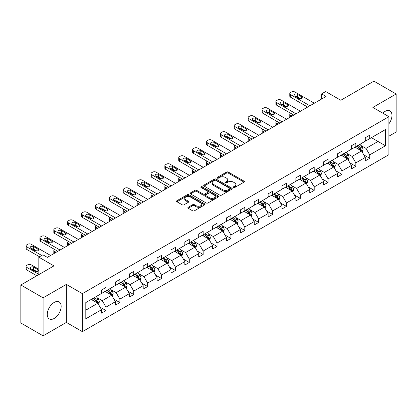 <?xml version="1.0" encoding="UTF-8"?>
<svg xmlns="http://www.w3.org/2000/svg" width="417" height="417" viewBox="0 0 417 417"><rect width="100%" height="100%" fill="white"/><g stroke="black" fill="none" stroke-linecap="round" stroke-linejoin="round"><path stroke-width="0.63" d="M233.525 187.504A0.865 0.5 0 0 0 234.75 187.504L244.028 182.146A1.235 0.714 0 0 0 244.393 181.645A1.235 0.714 0 0 0 244.028 181.14L228.308 172.065A1.235 0.714 0 0 0 226.561 172.065L217.283 177.418A0.865 0.5 0 0 0 217.028 177.772A0.865 0.5 0 0 0 217.283 178.127A0.865 0.5 0 0 0 218.508 178.127L219.707 177.433A3.951 2.283 0 0 1 225.295 177.433L226.608 178.189A3.951 2.283 0 0 1 227.765 179.8A3.951 2.283 0 0 1 226.608 181.416L225.404 182.109A0.865 0.5 0 0 0 225.154 182.464A0.865 0.5 0 0 0 225.404 182.813A0.865 0.5 0 0 0 226.629 182.813L227.828 182.12A3.951 2.283 0 0 1 233.416 182.12L234.729 182.881A3.951 2.283 0 0 1 235.886 184.491A3.951 2.283 0 0 1 234.729 186.107L233.525 186.8A0.865 0.5 0 0 0 233.275 187.15A0.865 0.5 0 0 0 233.525 187.504L233.525 186.8M54.215 318.432A9.815 5.666 120 0 0 60.627 309.784A9.815 5.666 120 0 0 59.125 301.918A9.815 5.666 120 0 0 54.215 302.403A9.815 5.666 120 0 0 47.804 311.051A9.815 5.666 120 0 0 49.31 318.916A9.815 5.666 120 0 0 54.215 318.432M388.899 123.844A9.815 5.666 120 0 0 389.937 110.927A9.815 5.666 120 0 0 385.027 111.412A9.815 5.666 120 0 0 382.78 113.143M388.899 136.197L396.15 132.012L396.15 93.997L373.908 81.153L340.809 100.262L325.682 91.531L321.632 93.867L321.632 99.006M43.092 335.847L66.36 322.414L66.36 284.399L43.092 297.832L43.092 335.847L20.85 323.003L20.85 284.988L53.949 265.879L38.823 257.148L38.823 274.61M43.092 297.832L20.85 284.988M188.223 207.259A1.235 0.714 0 0 0 187.858 207.76A1.235 0.714 0 0 0 188.223 208.265L192.633 210.814A1.235 0.714 0 0 0 194.379 210.814L204.684 204.862A1.235 0.714 0 0 0 205.044 204.356A1.235 0.714 0 0 0 204.684 203.856L188.964 194.775A1.235 0.714 0 0 0 187.217 194.775L176.912 200.728A1.235 0.714 0 0 0 176.553 201.234A1.235 0.714 0 0 0 176.912 201.734L182.239 204.81A1.235 0.714 0 0 0 183.986 204.81L188.395 202.266A1.235 0.714 0 0 0 188.76 201.76A1.235 0.714 0 0 0 188.395 201.26L185.753 199.733A3.305 1.908 0 0 1 184.788 198.383A3.305 1.908 0 0 1 186.826 196.621A3.305 1.908 0 0 1 190.428 197.032L200.775 203.011A3.305 1.908 0 0 1 201.745 204.356A3.305 1.908 0 0 1 199.707 206.123A3.305 1.908 0 0 1 196.105 205.706L194.379 204.711A1.235 0.714 0 0 0 192.633 204.711L188.223 207.259L188.223 208.265M38.823 257.148L42.873 254.808L47.319 257.378L326.084 96.436L321.632 93.867M66.36 284.399L82.378 293.646L388.899 116.677L388.899 154.691L82.378 331.661L82.378 293.646M396.15 93.997L372.881 107.43L388.899 116.677M219.795 195.13A1.235 0.714 0 0 0 221.542 195.13L231.847 189.182A1.235 0.714 0 0 0 232.206 188.677A1.235 0.714 0 0 0 231.847 188.171L216.126 179.096A1.235 0.714 0 0 0 214.38 179.096L204.075 185.044A1.235 0.714 0 0 0 203.71 185.549A1.235 0.714 0 0 0 204.075 186.055L219.795 195.13M201.406 187.692A0.865 0.5 0 0 1 202.281 187.812L202.281 186.785L218.263 196.011A1.235 0.714 0 0 1 218.628 196.516A1.235 0.714 0 0 1 218.263 197.022L207.958 202.97A1.235 0.714 0 0 1 206.212 202.97L190.491 193.895L190.491 192.889A1.235 0.714 0 0 0 190.131 193.389A1.235 0.714 0 0 0 190.491 193.895M190.491 192.889L194.901 190.34A1.235 0.714 0 0 1 196.652 190.34L203.027 194.02A1.235 0.714 0 0 0 204.773 194.02L207.697 192.331A1.235 0.714 0 0 0 208.057 191.83A1.235 0.714 0 0 0 207.697 191.325L201.062 187.494A0.865 0.5 0 0 1 200.806 187.139A0.865 0.5 0 0 1 201.343 186.675A0.865 0.5 0 0 1 202.281 186.785M85.803 302.56L101.55 293.464L101.55 290.023L106.001 287.454L106.001 290.899L115.431 285.452L115.431 282.012L119.882 279.442L119.882 282.882L129.312 277.441L129.312 273.995L133.758 271.425L133.758 274.871L143.193 269.424L143.193 265.983L147.639 263.414L147.639 266.854L157.073 261.412L157.073 257.967L161.52 255.402L161.52 258.842L170.954 253.395L170.954 249.955L175.401 247.385L175.401 250.831L184.83 245.384L184.83 241.943L189.282 239.374L189.282 242.814L198.711 237.372L198.711 233.927L203.162 231.357L203.162 234.802L212.592 229.355L212.592 225.915L217.043 223.345L217.043 226.785L226.473 221.344L226.473 217.898L230.924 215.334L230.924 218.774L240.354 213.327L240.354 209.887L244.8 207.317L244.8 210.762L254.234 205.315L254.234 201.875L258.681 199.305L258.681 202.745L268.115 197.304L268.115 193.858L272.562 191.294L272.562 194.734L281.996 189.287L281.996 185.846L286.443 183.277L286.443 186.717L295.872 181.275L295.872 177.83L300.323 175.265L300.323 178.705L309.753 173.258L309.753 169.818L314.204 167.248L314.204 170.694L323.634 165.247L323.634 161.806L328.085 159.237L328.085 162.677L337.515 157.235L337.515 153.79L341.966 151.225L341.966 154.665L351.395 149.218L351.395 145.778L355.842 143.208L355.842 146.648L365.276 141.207L365.276 137.761L369.723 135.197L369.723 138.637L385.475 129.546L385.475 145.778L369.723 154.869L369.723 158.314L365.276 160.879L365.276 157.438L355.842 162.885L355.842 166.326L351.395 168.895L351.395 165.45L341.966 170.897L341.966 174.337L337.515 176.907L337.515 173.467L328.085 178.909L328.085 182.354L323.634 184.924L323.634 181.478L314.204 186.925L314.204 190.366L309.753 192.935L309.753 189.495L300.323 194.937L300.323 198.383L295.872 200.947L295.872 197.507L286.443 202.954L286.443 206.394L281.996 208.964L281.996 205.518L272.562 210.966L272.562 214.406L268.115 216.976L268.115 213.535L258.681 218.977L258.681 222.423L254.234 224.992L254.234 221.547L244.8 226.994L244.8 230.434L240.354 233.004L240.354 229.564L230.924 235.006L230.924 238.451L226.473 241.016L226.473 237.575L217.043 243.022L217.043 246.463L212.592 249.032L212.592 245.587L203.162 251.034L203.162 254.474L198.711 257.044L198.711 253.604L189.282 259.046L189.282 262.491L184.83 265.056L184.83 261.615L175.401 267.062L175.401 270.503L170.954 273.072L170.954 269.632L161.52 275.074L161.52 278.52L157.073 281.084L157.073 277.644L147.639 283.091L147.639 286.531L143.193 289.101L143.193 285.655L133.758 291.102L133.758 294.543L129.312 297.113L129.312 293.672L119.882 299.114L119.882 302.56L115.431 305.124L115.431 301.684L106.001 307.131L106.001 310.571L101.55 313.141L101.55 309.701L85.803 318.791L85.803 302.56M105.11 291.41L111.693 295.21L102.264 300.657L97.114 297.686M102.264 300.657L106.001 307.131M111.693 295.21L115.431 301.684M101.55 292.645L102.264 293.052L106.001 290.899M118.991 283.398L125.574 287.198L116.145 292.645L110.995 289.669M116.145 292.645L119.882 299.114M125.574 287.198L129.312 293.672M115.431 284.629L116.145 285.04L119.882 282.882M132.872 275.382L139.455 279.187L130.026 284.629L124.876 281.657M130.026 284.629L133.758 291.102M139.455 279.187L143.193 285.655M129.312 276.617L130.026 277.029L133.758 274.871M146.753 267.37L153.336 271.17L143.901 276.617L138.752 273.641M143.901 276.617L147.639 283.091M153.336 271.17L157.073 277.644M143.193 268.6L143.901 269.012L147.639 266.854M160.628 259.358L167.217 263.158L157.782 268.6L152.632 265.629M157.782 268.6L161.52 275.074M167.217 263.158L170.954 269.632M157.073 260.589L157.782 261L161.52 258.842M174.509 251.342L181.098 255.141L171.663 260.589L166.513 257.617M171.663 260.589L175.401 267.062M181.098 255.141L184.83 261.615M170.954 252.577L171.663 252.989L175.401 250.831M188.39 243.33L194.974 247.13L185.544 252.577L180.394 249.601M185.544 252.577L189.282 259.046M194.974 247.13L198.711 253.604M184.83 244.56L185.544 244.972L189.282 242.814M202.271 235.313L208.854 239.118L199.425 244.56L194.275 241.589M199.425 244.56L203.162 251.034M208.854 239.118L212.592 245.587M198.711 236.548L199.425 236.96L203.162 234.802M216.152 227.301L222.735 231.101L213.306 236.548L208.156 233.572M213.306 236.548L217.043 243.022M222.735 231.101L226.473 237.575M212.592 228.532L213.306 228.943L217.043 226.785M230.033 219.29L236.616 223.09L227.187 228.537L222.037 225.561M227.187 228.537L230.924 235.006M236.616 223.09L240.354 229.564M226.473 220.52L227.187 220.932L230.924 218.774M243.914 211.273L250.497 215.073L241.068 220.52L235.918 217.549M241.068 220.52L244.8 226.994M250.497 215.073L254.234 221.547M240.354 212.508L241.068 212.92L244.8 210.762M257.795 203.261L264.378 207.061L254.943 212.508L249.793 209.532M254.943 212.508L258.681 218.977M264.378 207.061L268.115 213.535M254.234 204.492L254.943 204.903L258.681 202.745M271.67 195.245L278.259 199.05L268.824 204.492L263.674 201.52M268.824 204.492L272.562 210.966M278.259 199.05L281.996 205.518M268.115 196.48L268.824 196.892L272.562 194.734M285.551 187.233L292.14 191.033L282.705 196.48L277.555 193.509M282.705 196.48L286.443 202.954M292.14 191.033L295.872 197.507M281.996 188.463L282.705 188.875L286.443 186.717M299.432 179.221L306.015 183.021L296.586 188.468L291.436 185.492M296.586 188.468L300.323 194.937M306.015 183.021L309.753 189.495M295.872 180.452L296.586 180.863L300.323 178.705M313.313 171.205L319.896 175.004L310.467 180.452L305.317 177.48M310.467 180.452L314.204 186.925M319.896 175.004L323.634 181.478M309.753 172.44L310.467 172.852L314.204 170.694M327.194 163.193L333.777 166.993L324.348 172.44L319.198 169.464M324.348 172.44L328.085 178.909M333.777 166.993L337.515 173.467M323.634 164.423L324.348 164.835L328.085 162.677M341.075 155.176L347.658 158.981L338.229 164.423L333.079 161.452M338.229 164.423L341.966 170.897M347.658 158.981L351.395 165.45M337.515 156.411L338.229 156.823L341.966 154.665M354.956 147.165L361.539 150.964L352.104 156.411L346.96 153.44M352.104 156.411L355.842 162.885M361.539 150.964L365.276 157.438M351.395 148.4L352.104 148.806L355.842 146.648M371.417 137.662L378 141.462L365.985 148.4L360.835 145.424M365.985 148.4L369.723 154.869M385.475 145.778L378 141.462L378 133.862L385.475 129.546M66.36 322.414L82.378 331.661M365.276 140.383L365.985 140.795L369.723 138.637M85.803 310.159L97.813 303.227L91.229 299.427M97.813 303.227L101.55 309.701M363.806 154.895L369.723 158.314M349.926 162.911L355.842 166.326M336.045 170.923L341.966 174.337M322.169 178.935L328.085 182.354M308.288 186.952L314.204 190.366M294.407 194.963L300.323 198.383M280.526 202.98L286.443 206.394M266.645 210.992L272.562 214.406M252.765 219.003L258.681 222.423M238.884 227.02L244.8 230.434M225.003 235.032L230.924 238.451M211.127 243.048L217.043 246.463M197.246 251.06L203.162 254.474M183.365 259.072L189.282 262.491M169.484 267.089L175.401 270.503M155.604 275.1L161.52 278.52M141.723 283.117L147.639 286.531M127.842 291.129L133.758 294.543M113.961 299.14L119.882 302.56M100.085 307.157L106.001 310.571M233.874 187.624L234.729 187.134A3.951 2.283 0 0 0 235.886 185.518L235.886 184.491M227.765 179.8L227.765 180.832A3.951 2.283 0 0 1 226.608 182.443L225.748 182.938M244.028 181.14L244.028 182.146L228.308 173.091A1.235 0.714 0 0 0 226.561 173.091L217.627 178.247M231.831 189.193L216.126 180.123A1.235 0.714 0 0 0 214.38 180.123L204.09 186.065M229.663 189.031A0.865 0.5 0 0 0 229.918 188.677A0.865 0.5 0 0 0 229.663 188.322L215.865 180.358A0.865 0.5 0 0 0 214.64 180.358L213.374 181.087A3.951 2.283 0 0 0 212.217 182.703A3.951 2.283 0 0 0 213.374 184.314L222.808 189.761A3.951 2.283 0 0 0 228.396 189.761L229.663 189.031L229.663 190.058A0.865 0.5 0 0 0 229.918 189.704L229.918 188.677M212.217 182.703L212.217 183.73A3.951 2.283 0 0 0 213.374 185.341L213.374 184.314M229.663 190.058L228.396 190.788A3.951 2.283 0 0 1 222.808 190.788L213.374 185.341M190.506 193.905L194.901 191.367L194.901 190.34M208.057 191.83L208.057 192.857A1.235 0.714 0 0 1 207.697 193.358L204.773 195.047A1.235 0.714 0 0 1 203.027 195.047L196.652 191.367A1.235 0.714 0 0 0 194.901 191.367M202.281 187.812L218.247 197.032M209.642 197.84A3.305 1.908 0 0 0 213.243 198.252A3.305 1.908 0 0 0 215.281 196.49A3.305 1.908 0 0 0 214.312 195.146L210.668 193.04A1.235 0.714 0 0 0 208.922 193.04L205.993 194.729A1.235 0.714 0 0 0 205.633 195.234A1.235 0.714 0 0 0 205.993 195.735L209.642 197.84L209.642 198.867A3.305 1.908 0 0 0 213.243 199.284A3.305 1.908 0 0 0 215.281 197.517L215.281 196.49M205.633 195.234L205.633 196.261A1.235 0.714 0 0 0 205.993 196.761L205.993 195.735M209.642 198.867L205.993 196.761M201.745 204.356L201.745 205.388A3.305 1.908 0 0 1 199.707 207.15A3.305 1.908 0 0 1 196.105 206.733L194.379 205.737A1.235 0.714 0 0 0 192.633 205.737L188.239 208.276M184.788 198.383L184.788 199.409A3.305 1.908 0 0 0 185.753 200.759L185.753 199.733M188.38 202.276L185.753 200.759M204.669 204.872L188.964 195.808A1.235 0.714 0 0 0 187.217 195.808L176.928 201.745M362.217 152.137L363.035 149.776A3.336 1.923 -120 0 0 361.966 146.935L359.97 144.266M356.389 147.993L355.524 146.836M292.093 116.062L290.519 115.149L290.519 116.969M289.992 117.271A2.518 1.454 180 0 1 289.779 116.692L289.779 114.122A2.518 1.454 -0 0 0 290.519 115.149M361.044 150.683L361.231 149.917A3.336 1.923 -120 0 0 360.278 147.91L358.281 145.246M357.447 145.726L359.642 148.66A1.699 0.98 60 0 1 359.954 149.177L361.231 149.917M357.213 145.861L359.209 148.525A3.336 1.923 60 0 1 360.043 150.099M290.43 113.148A2.518 1.454 -0 0 0 289.779 114.122M309.888 105.788L290.519 94.602A2.518 1.454 0 0 1 289.779 93.575A2.518 1.454 0 0 1 290.519 92.548L291.41 92.032A2.518 1.454 0 0 1 294.965 92.032L314.335 103.218M289.779 93.575L289.779 96.145A2.518 1.454 180 0 0 290.519 97.171L307.663 107.07M294.522 95.988A2.012 1.162 180 0 1 293.933 95.17A2.012 1.162 180 0 1 295.173 94.096A2.012 1.162 180 0 1 297.368 94.346L301.642 96.812A2.012 1.162 180 0 1 302.231 97.635A2.012 1.162 180 0 1 300.985 98.709A2.012 1.162 180 0 1 298.791 98.454L294.522 95.988M295.57 96.593A2.012 1.162 180 0 1 297.368 96.916L300.594 98.777M348.336 160.149L349.154 157.788A3.336 1.923 -120 0 0 348.091 154.947L346.089 152.283M342.508 156.005L341.643 154.848M278.212 124.073L276.638 123.166L276.638 124.985M276.111 125.288A2.518 1.454 180 0 1 275.903 124.704L275.903 122.139A2.518 1.454 -0 0 0 276.638 123.166M347.168 158.695L347.351 157.928A3.336 1.923 -120 0 0 346.397 155.927L344.4 153.258M343.566 153.737L345.766 156.672A1.699 0.98 60 0 1 346.074 157.188L347.351 157.928M343.332 153.873L345.328 156.542A3.336 1.923 60 0 1 346.162 158.116M276.549 121.165A2.518 1.454 -0 0 0 275.903 122.139M334.455 168.166L335.273 165.799A3.336 1.923 -120 0 0 334.21 162.964L332.208 160.295M328.627 164.022L327.762 162.865M264.331 132.09L262.757 131.178L262.757 132.997M262.23 133.299A2.518 1.454 180 0 1 262.022 132.721L262.022 130.151A2.518 1.454 -0 0 0 262.757 131.178M333.287 166.711L333.47 165.945A3.336 1.923 -120 0 0 332.516 163.938L330.519 161.27M329.685 161.754L331.885 164.689A1.699 0.98 60 0 1 332.193 165.205L333.47 165.945M329.451 161.89L331.452 164.553A3.336 1.923 60 0 1 332.281 166.128M262.674 129.176A2.518 1.454 -0 0 0 262.022 130.151M296.007 113.799L276.638 102.618A2.518 1.454 0 0 1 275.903 101.592A2.518 1.454 0 0 1 276.638 100.56L277.529 100.049A2.518 1.454 0 0 1 281.084 100.049L300.459 111.23M275.903 101.592L275.903 104.156A2.518 1.454 180 0 0 276.638 105.183L293.782 115.082M280.641 104.005A2.012 1.162 180 0 1 280.052 103.181A2.012 1.162 180 0 1 281.293 102.108A2.012 1.162 180 0 1 283.487 102.358L287.761 104.823A2.012 1.162 180 0 1 288.35 105.647A2.012 1.162 180 0 1 287.104 106.721A2.012 1.162 180 0 1 284.91 106.471L280.641 104.005M281.689 104.61A2.012 1.162 180 0 1 283.487 104.928L286.714 106.788M282.127 121.811L262.757 110.63A2.518 1.454 0 0 1 262.022 109.603A2.518 1.454 0 0 1 262.757 108.576L263.648 108.06A2.518 1.454 0 0 1 267.208 108.06L286.578 119.246M262.022 109.603L262.022 112.173A2.518 1.454 180 0 0 262.757 113.2L279.901 123.098M266.76 112.017A2.012 1.162 180 0 1 266.171 111.193A2.012 1.162 180 0 1 267.417 110.119A2.012 1.162 180 0 1 269.606 110.375L273.88 112.84A2.012 1.162 180 0 1 274.469 113.659A2.012 1.162 180 0 1 273.229 114.732A2.012 1.162 180 0 1 271.034 114.482L266.76 112.017M267.808 112.621A2.012 1.162 180 0 1 269.606 112.944L272.833 114.805M320.574 176.177L321.392 173.816A3.336 1.923 -120 0 0 320.329 170.975L318.333 168.306M314.746 172.033L313.881 170.876M250.45 140.102L248.876 139.195L248.876 141.009M248.35 141.316A2.518 1.454 180 0 1 248.141 140.732L248.141 138.163A2.518 1.454 -0 0 0 248.876 139.195M319.406 174.723L319.594 173.957A3.336 1.923 -120 0 0 318.635 171.95L316.639 169.286M315.805 169.766L318.004 172.701A1.699 0.98 60 0 1 318.312 173.217L319.594 173.957M315.57 169.901L317.572 172.57A3.336 1.923 60 0 1 318.4 174.144M248.793 137.188A2.518 1.454 -0 0 0 248.141 138.163M268.246 129.828L248.876 118.642A2.518 1.454 0 0 1 248.141 117.615A2.518 1.454 0 0 1 248.876 116.588L249.767 116.077A2.518 1.454 0 0 1 253.327 116.077L272.697 127.258M248.141 117.615L248.141 120.185A2.518 1.454 180 0 0 248.876 121.211L266.025 131.11M252.879 120.033A2.012 1.162 180 0 1 252.29 119.21A2.012 1.162 180 0 1 253.536 118.136A2.012 1.162 180 0 1 255.73 118.386L260 120.852A2.012 1.162 180 0 1 260.589 121.675A2.012 1.162 180 0 1 259.348 122.749A2.012 1.162 180 0 1 257.153 122.499L252.879 120.033M253.927 120.638A2.012 1.162 180 0 1 255.73 120.956L258.952 122.817M306.693 184.194L307.511 181.828A3.336 1.923 -120 0 0 306.448 178.987L304.452 176.323M300.865 180.045L300 178.893M236.569 148.113L234.995 147.206L234.995 149.025M234.469 149.328A2.518 1.454 180 0 1 234.26 148.749L234.26 146.179A2.518 1.454 -0 0 0 234.995 147.206M305.525 182.735L305.713 181.968A3.336 1.923 -120 0 0 304.759 179.967L302.758 177.298M301.924 177.783L304.123 180.717A1.699 0.98 60 0 1 304.431 181.233L305.713 181.968M301.694 177.913L303.691 180.582A3.336 1.923 60 0 1 304.519 182.156M234.912 145.205A2.518 1.454 -0 0 0 234.26 146.179M254.365 137.839L234.995 126.659A2.518 1.454 0 0 1 234.26 125.632A2.518 1.454 0 0 1 234.995 124.605L235.886 124.089A2.518 1.454 0 0 1 239.447 124.089L258.816 135.275M234.26 125.632L234.26 128.196A2.518 1.454 180 0 0 234.995 129.228L252.144 139.127M238.998 128.045A2.012 1.162 180 0 1 238.409 127.221A2.012 1.162 180 0 1 239.655 126.148A2.012 1.162 180 0 1 241.85 126.403L246.119 128.869A2.012 1.162 180 0 1 246.708 129.687A2.012 1.162 180 0 1 245.467 130.761A2.012 1.162 180 0 1 243.273 130.511L238.998 128.045M240.046 128.65A2.012 1.162 180 0 1 241.85 128.968L245.071 130.829M292.812 192.206L293.631 189.844A3.336 1.923 -120 0 0 292.567 187.004L290.571 184.335M286.99 188.062L286.119 186.905M222.694 156.13L221.114 155.218L221.114 157.037M220.588 157.339A2.518 1.454 180 0 1 220.379 156.761L220.379 154.191A2.518 1.454 -0 0 0 221.114 155.218M291.645 190.751L291.832 189.985A3.336 1.923 -120 0 0 290.878 187.978L288.882 185.315M288.043 185.794L290.242 188.729A1.699 0.98 60 0 1 290.55 189.245L291.832 189.985M287.813 185.93L289.81 188.593A3.336 1.923 60 0 1 290.639 190.168M221.031 153.216A2.518 1.454 -0 0 0 220.379 154.191M240.489 145.856L221.114 134.67A2.518 1.454 0 0 1 220.379 133.643A2.518 1.454 0 0 1 221.114 132.616L222.006 132.1A2.518 1.454 0 0 1 225.566 132.1L244.935 143.286M220.379 133.643L220.379 136.213A2.518 1.454 180 0 0 221.114 137.24L238.263 147.138M225.123 136.057A2.012 1.162 180 0 1 224.528 135.238A2.012 1.162 180 0 1 225.774 134.165A2.012 1.162 180 0 1 227.969 134.415L232.238 136.88A2.012 1.162 180 0 1 232.827 137.704A2.012 1.162 180 0 1 231.586 138.778A2.012 1.162 180 0 1 229.392 138.522L225.123 136.057M226.17 136.661A2.012 1.162 180 0 1 227.969 136.984L231.19 138.845M278.931 200.217L279.75 197.856A3.336 1.923 -120 0 0 278.686 195.015L276.69 192.352M273.109 196.073L272.238 194.916M208.813 164.142L207.239 163.235L207.239 165.054M206.712 165.356A2.518 1.454 180 0 1 206.498 164.772L206.498 162.208A2.518 1.454 -0 0 0 207.239 163.235M277.764 198.763L277.951 197.997A3.336 1.923 -120 0 0 276.997 195.995L275.001 193.326M274.162 193.806L276.362 196.741A1.699 0.98 60 0 1 276.669 197.257L277.951 197.997M273.933 193.941L275.929 196.61A3.336 1.923 60 0 1 276.758 198.184M207.15 161.233A2.518 1.454 -0 0 0 206.498 162.208M226.608 153.868L207.239 142.687A2.518 1.454 0 0 1 206.498 141.66A2.518 1.454 0 0 1 207.239 140.628L208.125 140.117A2.518 1.454 0 0 1 211.685 140.117L231.054 151.298M206.498 141.66L206.498 144.225A2.518 1.454 180 0 0 207.239 145.252L224.382 155.15M211.242 144.073A2.012 1.162 180 0 1 210.653 143.25A2.012 1.162 180 0 1 211.893 142.176A2.012 1.162 180 0 1 214.088 142.426L218.357 144.892A2.012 1.162 180 0 1 218.946 145.715A2.012 1.162 180 0 1 217.705 146.789A2.012 1.162 180 0 1 215.511 146.539L211.242 144.073M212.289 144.678A2.012 1.162 180 0 1 214.088 144.996L217.309 146.857M265.056 208.234L265.869 205.868A3.336 1.923 -120 0 0 264.805 203.032L262.809 200.363M259.228 204.09L258.363 202.933M194.932 172.158L193.358 171.246L193.358 173.065M192.831 173.368A2.518 1.454 180 0 1 192.618 172.789L192.618 170.219A2.518 1.454 -0 0 0 193.358 171.246M263.883 206.78L264.07 206.014A3.336 1.923 -120 0 0 263.117 204.007L261.12 201.338M260.286 201.823L262.481 204.757A1.699 0.98 60 0 1 262.788 205.273L264.07 206.014M260.052 201.958L262.048 204.622A3.336 1.923 60 0 1 262.882 206.196M193.269 169.245A2.518 1.454 -0 0 0 192.618 170.219M212.727 161.879L193.358 150.699A2.518 1.454 0 0 1 192.618 149.672A2.518 1.454 0 0 1 193.358 148.645L194.244 148.129A2.518 1.454 0 0 1 197.804 148.129L217.174 159.315M192.618 149.672L192.618 152.241A2.518 1.454 180 0 0 193.358 153.268L210.502 163.167M197.361 152.085A2.012 1.162 180 0 1 196.772 151.262A2.012 1.162 180 0 1 198.012 150.188A2.012 1.162 180 0 1 200.207 150.443L204.476 152.909A2.012 1.162 180 0 1 205.07 153.727A2.012 1.162 180 0 1 203.824 154.801A2.012 1.162 180 0 1 201.63 154.551L197.361 152.085M198.409 152.69A2.012 1.162 180 0 1 200.207 153.008L203.433 154.874M251.175 216.246L251.993 213.885A3.336 1.923 -120 0 0 250.925 211.044L248.928 208.375M245.347 212.102L244.482 210.945M181.051 180.17L179.477 179.263L179.477 181.077M178.95 181.385A2.518 1.454 180 0 1 178.737 180.801L178.737 178.231A2.518 1.454 -0 0 0 179.477 179.263M250.002 214.791L250.19 214.025A3.336 1.923 -120 0 0 249.236 212.018L247.239 209.355M246.405 209.834L248.6 212.769A1.699 0.98 60 0 1 248.913 213.285L250.19 214.025M246.171 209.97L248.167 212.639A3.336 1.923 60 0 1 249.001 214.213M179.388 177.256A2.518 1.454 -0 0 0 178.737 178.231M198.846 169.896L179.477 158.71A2.518 1.454 0 0 1 178.737 157.683A2.518 1.454 0 0 1 179.477 156.656L180.368 156.146A2.518 1.454 0 0 1 183.923 156.146L203.293 167.326M178.737 157.683L178.737 160.253A2.518 1.454 180 0 0 179.477 161.28L196.621 171.178M183.48 160.097A2.012 1.162 180 0 1 182.891 159.278A2.012 1.162 180 0 1 184.132 158.205A2.012 1.162 180 0 1 186.326 158.455L190.6 160.92A2.012 1.162 180 0 1 191.189 161.744A2.012 1.162 180 0 1 189.943 162.818A2.012 1.162 180 0 1 187.749 162.567L183.48 160.097M184.528 160.707A2.012 1.162 180 0 1 186.326 161.025L189.553 162.885M237.294 224.263L238.112 221.896A3.336 1.923 -120 0 0 237.049 219.055L235.047 216.392M231.466 220.113L230.601 218.961M167.17 188.182L165.596 187.275L165.596 189.094M165.069 189.396A2.518 1.454 180 0 1 164.861 188.818L164.861 186.248A2.518 1.454 -0 0 0 165.596 187.275M236.126 222.803L236.309 222.037A3.336 1.923 -120 0 0 235.355 220.035L233.358 217.366M232.524 217.851L234.724 220.786A1.699 0.98 60 0 1 235.032 221.302L236.309 222.037M232.29 217.982L234.286 220.65A3.336 1.923 60 0 1 235.12 222.225M165.507 185.273A2.518 1.454 -0 0 0 164.861 186.248M223.413 232.274L224.231 229.913A3.336 1.923 -120 0 0 223.168 227.072L221.166 224.403M217.585 228.13L216.72 226.973M153.289 196.198L151.715 195.286L151.715 197.105M151.189 197.408A2.518 1.454 180 0 1 150.98 196.829L150.98 194.259A2.518 1.454 -0 0 0 151.715 195.286M222.245 230.82L222.428 230.054A3.336 1.923 -120 0 0 221.474 228.047L219.478 225.383M218.644 225.863L220.843 228.797A1.699 0.98 60 0 1 221.151 229.314L222.428 230.054M218.409 225.998L220.411 228.662A3.336 1.923 60 0 1 221.239 230.236M151.632 193.285A2.518 1.454 -0 0 0 150.98 194.259M209.532 240.286L210.35 237.925A3.336 1.923 -120 0 0 209.287 235.084L207.291 232.42M203.704 236.142L202.839 234.985M139.408 204.21L137.834 203.303L137.834 205.117M137.308 205.425A2.518 1.454 180 0 1 137.099 204.841L137.099 202.276A2.518 1.454 -0 0 0 137.834 203.303M208.364 238.832L208.552 238.065A3.336 1.923 -120 0 0 207.598 236.058L205.597 233.395M204.763 233.874L206.962 236.809A1.699 0.98 60 0 1 207.27 237.325L208.552 238.065M204.528 234.01L206.53 236.679A3.336 1.923 60 0 1 207.358 238.253M137.751 201.302A2.518 1.454 -0 0 0 137.099 202.276M195.651 248.303L196.47 245.936A3.336 1.923 -120 0 0 195.406 243.101L193.41 240.432M189.824 244.159L188.958 243.002M125.527 212.222L123.953 211.315L123.953 213.134M123.427 213.436A2.518 1.454 180 0 1 123.218 212.858L123.218 210.288A2.518 1.454 -0 0 0 123.953 211.315M194.484 246.848L194.671 246.082A3.336 1.923 -120 0 0 193.717 244.075L191.716 241.407M190.882 241.891L193.081 244.826A1.699 0.98 60 0 1 193.389 245.342L194.671 246.082M190.652 242.027L192.649 244.69A3.336 1.923 60 0 1 193.478 246.265M123.87 209.313A2.518 1.454 -0 0 0 123.218 210.288M181.77 256.314L182.589 253.953A3.336 1.923 -120 0 0 181.525 251.112L179.529 248.443M175.948 252.17L175.077 251.013M111.652 220.239L110.072 219.326L110.072 221.146M109.546 221.453A2.518 1.454 180 0 1 109.337 220.869L109.337 218.299A2.518 1.454 -0 0 0 110.072 219.326M180.603 254.86L180.79 254.094A3.336 1.923 -120 0 0 179.836 252.087L177.84 249.423M177.001 249.903L179.201 252.838A1.699 0.98 60 0 1 179.508 253.354L180.79 254.094M176.772 250.038L178.768 252.707A3.336 1.923 60 0 1 179.597 254.281M109.989 217.325A2.518 1.454 -0 0 0 109.337 218.299M167.889 264.331L168.708 261.965A3.336 1.923 -120 0 0 167.644 259.124L165.648 256.46M162.067 260.182L161.197 259.03M97.771 228.25L96.197 227.343L96.197 229.162M95.67 229.465A2.518 1.454 180 0 1 95.457 228.886L95.457 226.316A2.518 1.454 -0 0 0 96.197 227.343M166.722 262.872L166.909 262.105A3.336 1.923 -120 0 0 165.956 260.104L163.959 257.435M163.12 257.92L165.32 260.854A1.699 0.98 60 0 1 165.627 261.37L166.909 262.105M162.891 258.05L164.887 260.719A3.336 1.923 60 0 1 165.716 262.293M96.108 225.342A2.518 1.454 -0 0 0 95.457 226.316M154.014 272.343L154.827 269.981A3.336 1.923 -120 0 0 153.764 267.141L151.767 264.472M148.186 268.199L147.321 267.042M83.89 236.267L82.316 235.355L82.316 237.174M81.789 237.476A2.518 1.454 180 0 1 81.576 236.898L81.576 234.328A2.518 1.454 -0 0 0 82.316 235.355M152.841 270.888L153.029 270.122A3.336 1.923 -120 0 0 152.075 268.115L150.078 265.447M149.244 265.931L151.439 268.866A1.699 0.98 60 0 1 151.752 269.382L153.029 270.122M149.01 266.067L151.006 268.73A3.336 1.923 60 0 1 151.84 270.305M82.227 233.353A2.518 1.454 -0 0 0 81.576 234.328M140.133 280.354L140.951 277.993A3.336 1.923 -120 0 0 139.883 275.152L137.886 272.489M134.305 276.21L133.44 275.053M70.009 244.279L68.435 243.372L68.435 245.186M67.908 245.493A2.518 1.454 180 0 1 67.695 244.909L67.695 242.345A2.518 1.454 -0 0 0 68.435 243.372M138.96 278.9L139.148 278.134A3.336 1.923 -120 0 0 138.194 276.127L136.197 273.463M135.363 273.943L137.558 276.878A1.699 0.98 60 0 1 137.871 277.394L139.148 278.134M135.129 274.078L137.125 276.747A3.336 1.923 60 0 1 137.959 278.321M68.346 241.37A2.518 1.454 -0 0 0 67.695 242.345M126.252 288.371L127.07 286.005A3.336 1.923 -120 0 0 126.007 283.169L124.005 280.5M120.424 284.227L119.559 283.07M56.128 252.29L54.554 251.383L54.554 253.202M54.028 253.505A2.518 1.454 180 0 1 53.819 252.926L53.819 250.356A2.518 1.454 -0 0 0 54.554 251.383M125.084 286.912L125.267 286.151A3.336 1.923 -120 0 0 124.313 284.144L122.317 281.475M121.483 281.96L123.682 284.894A1.699 0.98 60 0 1 123.99 285.41L125.267 286.151M121.248 282.095L123.244 284.759A3.336 1.923 60 0 1 124.078 286.333M54.465 249.382A2.518 1.454 -0 0 0 53.819 250.356M112.371 296.383L113.189 294.021A3.336 1.923 -120 0 0 112.126 291.181L110.124 288.512M106.543 292.239L105.678 291.082M111.203 294.928L111.391 294.162A3.336 1.923 -120 0 0 110.432 292.155L108.436 289.492M107.602 289.971L109.801 292.906A1.699 0.98 60 0 1 110.109 293.422L111.391 294.162M107.367 290.107L109.369 292.776A3.336 1.923 60 0 1 110.197 294.35M184.966 177.908L165.596 166.727A2.518 1.454 0 0 1 164.861 165.7A2.518 1.454 0 0 1 165.596 164.673L166.487 164.157A2.518 1.454 0 0 1 170.042 164.157L189.417 175.338M164.861 165.7L164.861 168.265A2.518 1.454 180 0 0 165.596 169.297L182.74 179.195M169.599 168.114A2.012 1.162 180 0 1 169.01 167.29A2.012 1.162 180 0 1 170.251 166.216A2.012 1.162 180 0 1 172.445 166.472L176.719 168.937A2.012 1.162 180 0 1 177.308 169.755A2.012 1.162 180 0 1 176.063 170.829A2.012 1.162 180 0 1 173.868 170.579L169.599 168.114M170.647 168.718A2.012 1.162 180 0 1 172.445 169.036L175.672 170.897M171.085 185.925L151.715 174.739A2.518 1.454 0 0 1 150.98 173.712A2.518 1.454 0 0 1 151.715 172.685L152.606 172.169A2.518 1.454 0 0 1 156.167 172.169L175.536 183.355M150.98 173.712L150.98 176.282A2.518 1.454 180 0 0 151.715 177.308L168.859 187.207M155.718 176.125A2.012 1.162 180 0 1 155.129 175.307A2.012 1.162 180 0 1 156.375 174.233A2.012 1.162 180 0 1 158.564 174.483L162.838 176.949A2.012 1.162 180 0 1 163.428 177.772A2.012 1.162 180 0 1 162.187 178.846A2.012 1.162 180 0 1 159.992 178.591L155.718 176.125M156.766 176.73A2.012 1.162 180 0 1 158.564 177.053L161.791 178.914M157.204 193.936L137.834 182.755A2.518 1.454 0 0 1 137.099 181.723A2.518 1.454 0 0 1 137.834 180.697L138.725 180.186A2.518 1.454 0 0 1 142.286 180.186L161.655 191.367M137.099 181.723L137.099 184.293A2.518 1.454 180 0 0 137.834 185.32L154.983 195.219M141.837 184.142A2.012 1.162 180 0 1 141.248 183.318A2.012 1.162 180 0 1 142.494 182.245A2.012 1.162 180 0 1 144.689 182.495L148.958 184.96A2.012 1.162 180 0 1 149.547 185.784A2.012 1.162 180 0 1 148.306 186.858A2.012 1.162 180 0 1 146.112 186.607L141.837 184.142M142.885 184.747A2.012 1.162 180 0 1 144.689 185.065L147.91 186.925M143.323 201.948L123.953 190.767A2.518 1.454 0 0 1 123.218 189.74A2.518 1.454 0 0 1 123.953 188.713L124.845 188.197A2.518 1.454 0 0 1 128.405 188.197L147.774 199.383M123.218 189.74L123.218 192.31A2.518 1.454 180 0 0 123.953 193.337L141.102 203.235M127.962 192.154A2.012 1.162 180 0 1 127.367 191.33A2.012 1.162 180 0 1 128.613 190.256A2.012 1.162 180 0 1 130.808 190.512L135.077 192.977A2.012 1.162 180 0 1 135.666 193.796A2.012 1.162 180 0 1 134.425 194.869A2.012 1.162 180 0 1 132.231 194.619L127.962 192.154M129.004 192.758A2.012 1.162 180 0 1 130.808 193.076L134.029 194.942M129.447 209.965L110.072 198.779A2.518 1.454 0 0 1 109.337 197.752A2.518 1.454 0 0 1 110.072 196.725L110.964 196.214A2.518 1.454 0 0 1 114.524 196.214L133.893 207.395M109.337 197.752L109.337 200.322A2.518 1.454 180 0 0 110.072 201.348L127.221 211.247M114.081 200.165A2.012 1.162 180 0 1 113.492 199.347A2.012 1.162 180 0 1 114.732 198.273A2.012 1.162 180 0 1 116.927 198.523L121.196 200.989A2.012 1.162 180 0 1 121.785 201.812A2.012 1.162 180 0 1 120.544 202.886A2.012 1.162 180 0 1 118.35 202.636L114.081 200.165M115.128 200.77A2.012 1.162 180 0 1 116.927 201.093L120.148 202.954M115.566 217.976L96.197 206.796A2.518 1.454 0 0 1 95.457 205.769A2.518 1.454 0 0 1 96.197 204.742L97.083 204.226A2.518 1.454 0 0 1 100.643 204.226L120.013 215.407M95.457 205.769L95.457 208.333A2.518 1.454 180 0 0 96.197 209.365L113.341 219.264M100.2 208.182A2.012 1.162 180 0 1 99.611 207.358A2.012 1.162 180 0 1 100.851 206.285A2.012 1.162 180 0 1 103.046 206.54L107.315 209.006A2.012 1.162 180 0 1 107.904 209.824A2.012 1.162 180 0 1 106.663 210.898A2.012 1.162 180 0 1 104.469 210.648L100.2 208.182M101.248 208.787A2.012 1.162 180 0 1 103.046 209.105L106.267 210.966M101.685 225.993L82.316 214.807A2.518 1.454 0 0 1 81.576 213.78A2.518 1.454 0 0 1 82.316 212.753L83.202 212.237A2.518 1.454 0 0 1 86.762 212.237L106.132 223.423M81.576 213.78L81.576 216.35A2.518 1.454 180 0 0 82.316 217.377L99.46 227.275M86.319 216.194A2.012 1.162 180 0 1 85.73 215.375A2.012 1.162 180 0 1 86.971 214.302A2.012 1.162 180 0 1 89.165 214.552L93.434 217.017A2.012 1.162 180 0 1 94.028 217.841A2.012 1.162 180 0 1 92.782 218.915A2.012 1.162 180 0 1 90.588 218.659L86.319 216.194M87.367 216.798A2.012 1.162 180 0 1 89.165 217.121L92.392 218.982M87.805 234.005L68.435 222.824A2.518 1.454 0 0 1 67.695 221.792A2.518 1.454 0 0 1 68.435 220.765L69.326 220.254A2.518 1.454 0 0 1 72.881 220.254L92.251 231.435M67.695 221.792L67.695 224.362A2.518 1.454 180 0 0 68.435 225.388L85.579 235.287M72.438 224.21A2.012 1.162 180 0 1 71.849 223.387A2.012 1.162 180 0 1 73.09 222.313A2.012 1.162 180 0 1 75.284 222.563L79.558 225.029A2.012 1.162 180 0 1 80.147 225.852A2.012 1.162 180 0 1 78.902 226.926A2.012 1.162 180 0 1 76.707 226.676L72.438 224.21M73.486 224.815A2.012 1.162 180 0 1 75.284 225.133L78.511 226.994M73.924 242.016L54.554 230.836A2.518 1.454 0 0 1 53.819 229.809A2.518 1.454 0 0 1 54.554 228.782L55.445 228.266A2.518 1.454 0 0 1 59 228.266L78.375 239.452M53.819 229.809L53.819 232.378A2.518 1.454 180 0 0 54.554 233.405L71.698 243.304M58.557 232.222A2.012 1.162 180 0 1 57.968 231.399A2.012 1.162 180 0 1 59.209 230.325A2.012 1.162 180 0 1 61.403 230.58L65.677 233.046A2.012 1.162 180 0 1 66.267 233.864A2.012 1.162 180 0 1 65.021 234.938A2.012 1.162 180 0 1 62.826 234.688L58.557 232.222M59.605 232.827A2.012 1.162 180 0 1 61.403 233.145L64.63 235.006M60.043 250.033L40.673 238.847A2.518 1.454 0 0 1 39.938 237.82A2.518 1.454 0 0 1 40.673 236.793L41.564 236.283A2.518 1.454 0 0 1 45.125 236.283L64.494 247.463M39.938 237.82L39.938 240.39A2.518 1.454 180 0 0 40.673 241.417L57.817 251.315M44.676 240.234A2.012 1.162 180 0 1 44.087 239.415A2.012 1.162 180 0 1 45.333 238.342A2.012 1.162 180 0 1 47.522 238.592L51.797 241.057A2.012 1.162 180 0 1 52.386 241.881A2.012 1.162 180 0 1 51.145 242.955A2.012 1.162 180 0 1 48.951 242.699L44.676 240.234M45.724 240.838A2.012 1.162 180 0 1 47.522 241.162L50.749 243.022M98.49 304.4L99.309 302.033A3.336 1.923 -120 0 0 98.245 299.192L96.249 296.529M38.823 274.355L26.792 267.412A2.518 1.454 -0 0 1 26.057 266.385A2.518 1.454 -0 0 1 26.792 265.358L27.684 264.842A2.518 1.454 -0 0 1 31.244 264.842L38.823 269.22M92.663 300.25L91.797 299.098M36.821 275.767L26.792 269.981A2.518 1.454 180 0 1 26.057 268.955L26.057 266.385M36.868 271.582L33.647 269.721A2.012 1.162 -0 0 0 31.843 269.403M97.323 302.94L97.51 302.174A3.336 1.923 -120 0 0 96.556 300.172L94.555 297.503M93.721 297.988L95.92 300.923A1.699 0.98 60 0 1 96.228 301.439L97.51 302.174M93.486 298.119L95.488 300.787A3.336 1.923 60 0 1 96.317 302.361M30.795 268.798L35.07 271.264A2.012 1.162 -0 0 0 37.264 271.514A2.012 1.162 -0 0 0 38.505 270.44A2.012 1.162 -0 0 0 37.916 269.622L33.647 267.156A2.012 1.162 -0 0 0 31.452 266.901A2.012 1.162 -0 0 0 30.206 267.975A2.012 1.162 -0 0 0 30.795 268.798M41.716 255.475L26.792 246.864A2.518 1.454 0 0 1 26.057 245.837A2.518 1.454 0 0 1 26.792 244.81L27.684 244.294A2.518 1.454 0 0 1 31.244 244.294L50.613 255.475M26.057 245.837L26.057 248.402A2.518 1.454 180 0 0 26.792 249.434L39.49 256.763M30.795 248.251A2.012 1.162 180 0 1 30.206 247.427A2.012 1.162 180 0 1 31.452 246.353A2.012 1.162 180 0 1 33.647 246.603L37.916 249.074A2.012 1.162 180 0 1 38.505 249.892A2.012 1.162 180 0 1 37.264 250.966A2.012 1.162 180 0 1 35.07 250.716L30.795 248.251M31.843 248.855A2.012 1.162 180 0 1 33.647 249.173L36.868 251.034M234.729 187.134L234.729 186.107M225.404 182.813L225.404 182.109M226.608 182.443L226.608 181.416M217.283 178.127L217.283 177.418M226.561 173.091L226.561 172.065M228.308 173.091L228.308 172.065M204.075 186.055L204.075 185.044M214.38 180.123L214.38 179.096M216.126 180.123L216.126 179.096M231.847 189.182L231.847 188.171M222.808 190.788L222.808 189.761M228.396 190.788L228.396 189.761M196.652 191.367L196.652 190.34M203.027 195.047L203.027 194.02M204.773 195.047L204.773 194.02M207.697 193.358L207.697 192.331M218.263 197.022L218.263 196.011M192.633 205.737L192.633 204.711M194.379 205.737L194.379 204.711M196.105 206.733L196.105 205.706M188.395 202.266L188.395 201.26M176.912 201.734L176.912 200.728M187.217 195.808L187.217 194.775M188.964 195.808L188.964 194.775M204.684 204.862L204.684 203.856M361.299 150.829L363.009 149.839M360.278 147.91L361.966 146.935M358.26 149.072L359.209 148.525M290.519 97.171L290.519 94.602M297.368 94.346L297.368 96.916M301.642 96.812L301.642 98.454M347.418 158.841L349.133 157.85M346.397 155.927L348.091 154.947M344.379 157.089L345.328 156.542M333.537 166.852L335.252 165.867M332.516 163.938L334.21 162.964M330.504 165.101L331.452 164.553M276.638 105.183L276.638 102.618M283.487 102.358L283.487 104.928M287.761 104.823L287.761 106.471M262.757 113.2L262.757 110.63M269.606 110.375L269.606 112.944M273.88 112.84L273.88 114.482M319.657 174.869L321.371 173.879M318.635 171.95L320.329 170.975M316.623 173.118L317.572 172.57M248.876 121.211L248.876 118.642M255.73 118.386L255.73 120.956M260 120.852L260 122.499M305.776 182.881L307.491 181.895M304.759 179.967L306.448 178.987M302.742 181.129L303.691 180.582M234.995 129.228L234.995 126.659M241.85 126.403L241.85 128.968M246.119 128.869L246.119 130.511M291.895 190.897L293.61 189.907M290.878 187.978L292.567 187.004M288.861 189.141L289.81 188.593M221.114 137.24L221.114 134.67M227.969 134.415L227.969 136.984M232.238 136.88L232.238 138.522M278.019 198.909L279.729 197.919M276.997 195.995L278.686 195.015M274.98 197.158L275.929 196.61M207.239 145.252L207.239 142.687M214.088 142.426L214.088 144.996M218.357 144.892L218.357 146.539M264.138 206.921L265.848 205.935M263.117 204.007L264.805 203.032M261.099 205.169L262.048 204.622M193.358 153.268L193.358 150.699M200.207 150.443L200.207 153.008M204.476 152.909L204.476 154.551M250.257 214.937L251.967 213.947M249.236 212.018L250.925 211.044M247.218 213.186L248.167 212.639M179.477 161.28L179.477 158.71M186.326 158.455L186.326 161.025M190.6 160.92L190.6 162.567M236.376 222.949L238.091 221.964M235.355 220.035L237.049 219.055M233.343 221.198L234.286 220.65M222.496 230.966L224.21 229.975M221.474 228.047L223.168 227.072M219.462 229.209L220.411 228.662M208.615 238.977L210.33 237.987M207.598 236.058L209.287 235.084M205.581 237.226L206.53 236.679M194.734 246.989L196.449 246.004M193.717 244.075L195.406 243.101M191.7 245.238L192.649 244.69M180.853 255.006L182.568 254.016M179.836 252.087L181.525 251.112M177.819 253.255L178.768 252.707M166.977 263.018L168.687 262.032M165.956 260.104L167.644 259.124M163.938 261.266L164.887 260.719M153.096 271.034L154.806 270.044M152.075 268.115L153.764 267.141M150.057 269.278L151.006 268.73M139.215 279.046L140.925 278.056M138.194 276.127L139.883 275.152M136.177 277.295L137.125 276.747M125.335 287.058L127.049 286.072M124.313 284.144L126.007 283.169M122.301 285.306L123.244 284.759M111.454 295.074L113.169 294.084M110.432 292.155L112.126 291.181M108.42 293.323L109.369 292.776M165.596 169.297L165.596 166.727M172.445 166.472L172.445 169.036M176.719 168.937L176.719 170.579M151.715 177.308L151.715 174.739M158.564 174.483L158.564 177.053M162.838 176.949L162.838 178.591M137.834 185.32L137.834 182.755M144.689 182.495L144.689 185.065M148.958 184.96L148.958 186.607M123.953 193.337L123.953 190.767M130.808 190.512L130.808 193.076M135.077 192.977L135.077 194.619M110.072 201.348L110.072 198.779M116.927 198.523L116.927 201.093M121.196 200.989L121.196 202.636M96.197 209.365L96.197 206.796M103.046 206.54L103.046 209.105M107.315 209.006L107.315 210.648M82.316 217.377L82.316 214.807M89.165 214.552L89.165 217.121M93.434 217.017L93.434 218.659M68.435 225.388L68.435 222.824M75.284 222.563L75.284 225.133M79.558 225.029L79.558 226.676M54.554 233.405L54.554 230.836M61.403 230.58L61.403 233.145M65.677 233.046L65.677 234.688M40.673 241.417L40.673 238.847M47.522 238.592L47.522 241.162M51.797 241.057L51.797 242.699M26.792 267.412L26.792 269.981M97.573 303.086L99.288 302.101M96.556 300.172L98.245 299.192M94.539 301.335L95.488 300.787M33.647 269.721L33.647 267.156M37.916 271.264L37.916 269.622M26.792 249.434L26.792 246.864M33.647 246.603L33.647 249.173M37.916 249.074L37.916 250.716"/></g></svg>

